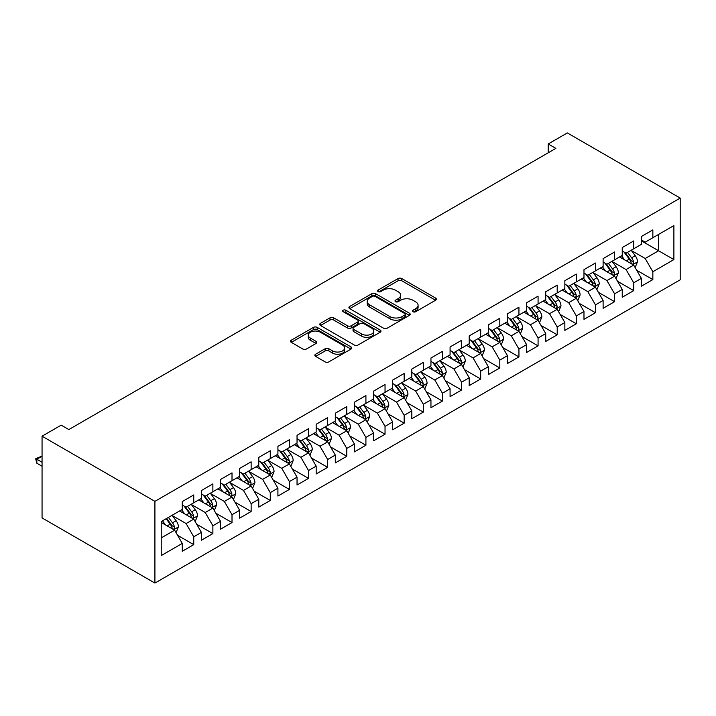 <?xml version="1.0" encoding="UTF-8"?>
<svg xmlns="http://www.w3.org/2000/svg" width="716" height="716" viewBox="0 0 716 716"><rect width="100%" height="100%" fill="white"/><g stroke="black" fill="none" stroke-linecap="round" stroke-linejoin="round"><path stroke-width="1.07" d="M413.025 311.755A1.862 1.074 0 0 0 415.647 311.755L435.596 300.237A2.658 1.53 0 0 0 436.375 299.154A2.658 1.53 0 0 0 435.596 298.071L401.801 278.56A2.658 1.53 0 0 0 398.051 278.56L378.093 290.078A1.862 1.074 0 0 0 377.556 290.839A1.862 1.074 0 0 0 378.093 291.591A1.862 1.074 0 0 0 380.724 291.591L383.311 290.105A8.494 4.905 0 0 1 395.322 290.105L398.141 291.725A8.494 4.905 0 0 1 400.629 295.198A8.494 4.905 0 0 1 398.141 298.67L395.563 300.156A1.862 1.074 0 0 0 395.017 300.917A1.862 1.074 0 0 0 395.563 301.678A1.862 1.074 0 0 0 398.185 301.678L400.772 300.183A8.494 4.905 0 0 1 412.783 300.183L415.602 301.812A8.494 4.905 0 0 1 418.09 305.276A8.494 4.905 0 0 1 415.602 308.748L413.025 310.243A1.862 1.074 0 0 0 412.479 310.995A1.862 1.074 0 0 0 413.025 311.755L413.025 310.243M315.622 354.223A2.658 1.53 0 0 0 314.843 355.306A2.658 1.53 0 0 0 315.622 356.389L325.1 361.866A2.658 1.53 0 0 0 328.859 361.866L351.01 349.077A2.658 1.53 0 0 0 351.789 347.994A2.658 1.53 0 0 0 351.01 346.911L317.215 327.391A2.658 1.53 0 0 0 313.456 327.391L291.305 340.19A2.658 1.53 0 0 0 290.526 341.272A2.658 1.53 0 0 0 291.305 342.355L302.761 348.969A2.658 1.53 0 0 0 306.511 348.969L315.998 343.492A2.658 1.53 0 0 0 316.767 342.409A2.658 1.53 0 0 0 315.998 341.326L310.314 338.041A7.106 4.099 0 0 1 308.229 335.142A7.106 4.099 0 0 1 312.615 331.356A7.106 4.099 0 0 1 320.356 332.242L342.606 345.094A7.106 4.099 0 0 1 344.691 347.994A7.106 4.099 0 0 1 340.306 351.78A7.106 4.099 0 0 1 332.564 350.894L328.859 348.746A2.658 1.53 0 0 0 325.1 348.746L315.622 354.223L315.622 356.389M42.056 436.187L154.916 501.352L154.916 583.075L42.056 517.919L42.056 436.187L61.182 425.143L68.834 429.564L555.858 148.382L548.205 143.97L548.205 152.803M548.205 143.97L567.341 132.925L680.2 198.081L154.916 501.352M383.499 328.152A2.658 1.53 0 0 0 387.249 328.152L409.409 315.362A2.658 1.53 0 0 0 410.187 314.279A2.658 1.53 0 0 0 409.409 313.196L375.605 293.676A2.658 1.53 0 0 0 371.855 293.676L349.694 306.475A2.658 1.53 0 0 0 348.916 307.558A2.658 1.53 0 0 0 349.694 308.641L383.499 328.152M343.966 312.158A1.862 1.074 0 0 1 345.846 312.418L380.178 332.242L358.054 345.014A2.658 1.53 0 0 1 354.295 345.014L320.5 325.494L320.5 323.328A2.658 1.53 0 0 0 319.721 324.411A2.658 1.53 0 0 0 320.5 325.494M320.5 323.328L329.986 317.85A2.658 1.53 0 0 1 333.737 317.85L347.448 325.771A2.658 1.53 0 0 0 351.198 325.771L357.49 322.137A2.658 1.53 0 0 0 358.269 321.054A2.658 1.53 0 0 0 357.49 319.971L343.224 311.728A1.862 1.074 0 0 1 342.678 310.968A1.862 1.074 0 0 1 343.823 309.983A1.862 1.074 0 0 1 345.846 310.216L380.205 330.049A2.658 1.53 0 0 1 380.984 331.132A2.658 1.53 0 0 1 380.205 332.215L380.205 330.049M154.916 583.075L680.2 279.813L680.2 198.081M641.366 240.827L658.586 250.761L658.586 234.418L673.89 225.585L652.849 237.73L652.849 229.89L641.366 236.513L641.366 244.353L633.714 248.774L633.714 240.934L622.24 247.557L622.24 255.397L614.588 259.819L614.588 251.978L603.114 258.601L603.114 266.442L595.461 270.863L595.461 263.023L583.979 269.646L583.979 277.486L576.326 281.907L576.326 274.067L564.852 280.69L564.852 288.53L557.2 292.951L557.2 285.111L545.726 291.734L545.726 299.574L538.074 303.996L538.074 296.155L526.591 302.779L526.591 310.619L518.939 315.04L518.939 307.2L507.465 313.823L507.465 321.663L499.813 326.084L499.813 318.244L488.339 324.867L488.339 332.707L480.687 337.129L480.687 329.288L469.204 335.911L469.204 343.752L461.552 348.173L461.552 340.333L450.078 346.956L450.078 354.796L442.425 359.217L442.425 351.377L430.951 358L430.951 365.84L423.299 370.262L423.299 362.421L411.816 369.044L411.816 376.885L404.164 381.306L404.164 373.466L392.69 380.089L392.69 387.929L385.038 392.35L385.038 384.501L373.564 391.133L373.564 398.973L365.912 403.394L365.912 395.545L354.429 402.177L354.429 410.017L346.777 414.439L346.777 406.59L335.303 413.221L335.303 421.062L327.651 425.483L327.651 417.634L316.177 424.266L316.177 432.106L308.524 436.527L308.524 428.678L297.042 435.31L297.042 443.15L289.389 447.563L289.389 439.722L277.915 446.354L277.915 454.195L270.263 458.607L270.263 450.767L258.789 457.399L258.789 465.239L251.137 469.651L251.137 461.811L239.654 468.443L239.654 476.283L232.011 480.696L232.011 472.855L220.528 479.487L220.528 487.327L212.876 491.74L212.876 483.9L201.402 490.532L201.402 498.372L193.75 502.784L193.75 494.944L182.267 501.576L182.267 509.416L161.225 521.561L161.225 555.58L182.267 543.426L174.623 530.18L161.225 522.447M673.89 225.585L673.89 259.595L652.849 271.749L645.197 258.494L631.324 250.484M636.685 270.254L652.849 279.589L652.849 271.749M652.849 279.589L641.366 286.212L641.366 278.372L633.714 282.793L626.061 269.538L612.198 261.528M617.55 281.298L633.714 290.633L633.714 282.793M633.714 290.633L622.24 297.256L622.24 289.416L614.588 293.837L606.935 280.582L593.063 272.572M598.424 292.343L614.588 301.678L614.588 293.837M614.588 301.678L603.114 308.301L603.114 300.46L595.461 304.882L587.809 291.627L573.937 283.617M579.298 303.387L595.461 312.722L595.461 304.882M595.461 312.722L583.979 319.345L583.979 311.505L576.326 315.926L568.674 302.671L554.811 294.661M560.163 314.431L576.326 323.766L576.326 315.926M576.326 323.766L564.852 330.389L564.852 322.549L557.2 326.97L549.548 313.715L535.675 305.705M541.036 325.476L557.2 334.811L557.2 326.97M557.2 334.811L545.726 341.434L545.726 333.593L538.074 338.015L530.422 324.76L516.549 316.749M521.91 336.52L538.074 345.855L538.074 338.015M538.074 345.855L526.591 352.478L526.591 344.638L518.939 349.059L511.287 335.804L497.423 327.794M502.775 347.564L518.939 356.899L518.939 349.059M518.939 356.899L507.465 363.522L507.465 355.682L499.813 360.094L492.161 346.848L478.297 338.838M483.649 358.609L499.813 367.943L499.813 360.094M499.813 367.943L488.339 374.566L488.339 366.726L480.687 371.139L473.034 357.893L459.162 349.882M464.523 369.653L480.687 378.988L480.687 371.139M480.687 378.988L469.204 385.611L469.204 377.771L461.552 382.183L453.899 368.937L440.036 360.927M445.388 380.697L461.552 390.032L461.552 382.183M461.552 390.032L450.078 396.655L450.078 388.815L442.425 393.227L434.773 379.981L420.91 371.971M426.262 391.741L442.425 401.076L442.425 393.227M442.425 401.076L430.951 407.699L430.951 399.859L423.299 404.272L415.647 391.025L401.774 383.015M407.135 402.786L423.299 412.121L423.299 404.272M423.299 412.121L411.816 418.744L411.816 410.903L404.164 415.316L396.512 402.07L382.648 394.06M388 413.83L404.164 423.156L404.164 415.316M404.164 423.156L392.69 429.788L392.69 421.948L385.038 426.36L377.386 413.114L363.522 405.104M368.874 424.874L385.038 434.2L385.038 426.36M385.038 434.2L373.564 440.832L373.564 432.992L365.912 437.404L358.26 424.158L344.387 416.148M349.748 435.919L365.912 445.245L365.912 437.404M365.912 445.245L354.429 451.877L354.429 444.036L346.777 448.449L339.133 435.194L325.261 427.192M330.613 446.963L346.777 456.289L346.777 448.449M346.777 456.289L335.303 462.921L335.303 455.081L327.651 459.493L319.998 446.238L306.135 438.237M311.487 458.007L327.651 467.333L327.651 459.493M327.651 467.333L316.177 473.965L316.177 466.125L308.524 470.537L300.872 457.282L287 449.281M292.361 469.052L308.524 478.377L308.524 470.537M308.524 478.377L297.042 485.009L297.042 477.169L289.389 481.582L281.746 468.327L267.874 460.325M273.226 480.096L289.389 489.422L289.389 481.582M289.389 489.422L277.915 496.054L277.915 488.214L270.263 492.626L262.611 479.371L248.747 471.37M254.099 491.14L270.263 500.466L270.263 492.626M270.263 500.466L258.789 507.098L258.789 499.258L251.137 503.67L243.485 490.415L229.612 482.414M234.973 502.185L251.137 511.51L251.137 503.67M251.137 511.51L239.654 518.142L239.654 510.302L232.011 514.715L224.359 501.46L210.486 493.458M215.847 513.229L232.011 522.555L232.011 514.715M232.011 522.555L220.528 529.187L220.528 521.337L212.876 525.759L205.224 512.504L191.36 504.503M196.712 524.273L212.876 533.599L212.876 525.759M212.876 533.599L201.402 540.231L201.402 532.382L193.75 536.803L186.097 523.548L172.225 515.547M177.586 535.308L193.75 544.643L193.75 536.803M193.75 544.643L182.267 551.275L182.267 543.426M182.267 504.995L186.097 507.205L193.75 502.784M161.225 537.904L174.623 530.18M201.402 493.95L205.224 496.161L212.876 491.74M186.097 523.548L193.75 519.136L179.591 510.964M201.402 532.382L193.75 519.136M220.528 482.906L224.359 485.117L232.011 480.696M205.224 512.504L212.876 508.092L198.726 499.92M220.528 521.337L212.876 508.092M239.654 471.862L243.485 474.073L251.137 469.651M224.359 501.46L232.011 497.047L217.852 488.876M239.654 510.302L232.011 497.047M258.789 460.818L262.611 463.028L270.263 458.607M243.485 490.415L251.137 486.003L236.978 477.832M258.789 499.258L251.137 486.003M277.915 449.773L281.746 451.984L289.389 447.563M262.611 479.371L270.263 474.959L256.113 466.787M277.915 488.214L270.263 474.959M297.042 438.729L300.872 440.94L308.524 436.527M281.746 468.327L289.389 463.914L275.239 455.743M297.042 477.169L289.389 463.914M316.177 427.685L319.998 429.895L327.651 425.483M300.872 457.282L308.524 452.87L294.365 444.699M316.177 466.125L308.524 452.87M335.303 416.64L339.133 418.851L346.777 414.439M319.998 446.238L327.651 441.826L313.492 433.654M335.303 455.081L327.651 441.826M354.429 405.596L358.26 407.807L365.912 403.394M339.133 435.194L346.777 430.781L332.627 422.61M354.429 444.036L346.777 430.781M373.564 394.552L377.386 396.762L385.038 392.35M358.26 424.158L365.912 419.737L351.753 411.566M373.564 432.992L365.912 419.737M392.69 383.507L396.512 385.718L404.164 381.306M377.386 413.114L385.038 408.693L370.879 400.521M392.69 421.948L385.038 408.693M411.816 372.463L415.647 374.674L423.299 370.262M396.512 402.07L404.164 397.649L390.014 389.477M411.816 410.903L404.164 397.649M430.951 361.428L434.773 363.63L442.425 359.217M415.647 391.025L423.299 386.604L409.14 378.433M430.951 399.859L423.299 386.604M450.078 350.384L453.899 352.585L461.552 348.173M434.773 379.981L442.425 375.56L428.266 367.389M450.078 388.815L442.425 375.56M469.204 339.339L473.034 341.541L480.687 337.129M453.899 368.937L461.552 364.516L447.402 356.344M469.204 377.771L461.552 364.516M488.339 328.295L492.161 330.497L499.813 326.084M473.034 357.893L480.687 353.471L466.528 345.3M488.339 366.726L480.687 353.471M507.465 317.251L511.287 319.452L518.939 315.04M492.161 346.848L499.813 342.427L485.654 334.256M507.465 355.682L499.813 342.427M526.591 306.206L530.422 308.408L538.074 303.996M511.287 335.804L518.939 331.383L504.789 323.211M526.591 344.638L518.939 331.383M545.726 295.162L549.548 297.364L557.2 292.951M530.422 324.76L538.074 320.338L523.915 312.167M545.726 333.593L538.074 320.338M564.852 284.118L568.674 286.328L576.326 281.907M549.548 313.715L557.2 309.294L543.041 301.123M564.852 322.549L557.2 309.294M583.979 273.073L587.809 275.284L595.461 270.863M568.674 302.671L576.326 298.25L562.176 290.078M583.979 311.505L576.326 298.25M603.114 262.029L606.935 264.24L614.588 259.819M587.809 291.627L595.461 287.205L581.303 279.034M603.114 300.46L595.461 287.205M622.24 250.985L626.061 253.195L633.714 248.774M606.935 280.582L614.588 276.161L600.429 267.99M622.24 289.416L614.588 276.161M641.366 239.941L645.197 242.151L652.849 237.73M626.061 269.538L633.714 265.117L619.564 256.946M641.366 278.372L633.714 265.117M645.197 258.494L658.586 250.761L673.89 259.595M413.767 312.015L415.602 310.959A8.494 4.905 0 0 0 418.09 307.486L418.09 305.276M400.629 295.198L400.629 297.409A8.494 4.905 0 0 1 398.141 300.872L396.306 301.937M435.561 300.264L401.801 280.77A2.658 1.53 0 0 0 398.051 280.77L378.836 291.86M409.373 315.38L375.605 295.887A2.658 1.53 0 0 0 371.855 295.887L349.73 308.659M404.71 315.04A1.862 1.074 0 0 0 405.256 314.279A1.862 1.074 0 0 0 404.71 313.519L375.05 296.388A1.862 1.074 0 0 0 372.418 296.388L369.698 297.963A8.494 4.905 0 0 0 367.21 301.427A8.494 4.905 0 0 0 369.698 304.9L389.969 316.606A8.494 4.905 0 0 0 401.989 316.606L404.71 315.04L404.71 317.242A1.862 1.074 0 0 0 405.256 316.49L405.256 314.279M367.21 301.427L367.21 303.638A8.494 4.905 0 0 0 369.698 307.11L369.698 304.9M404.71 317.242L401.989 318.817A8.494 4.905 0 0 1 389.969 318.817L369.698 307.11M320.535 325.52L329.986 320.061L329.986 317.85M358.269 321.054L358.269 323.265A2.658 1.53 0 0 1 357.49 324.348L351.198 327.973A2.658 1.53 0 0 1 347.448 327.973L333.737 320.061A2.658 1.53 0 0 0 329.986 320.061M361.67 333.978A7.106 4.099 0 0 0 369.411 334.873A7.106 4.099 0 0 0 373.797 331.078A7.106 4.099 0 0 0 371.711 328.179L363.871 323.65A2.658 1.53 0 0 0 360.121 323.65L353.829 327.284A2.658 1.53 0 0 0 353.051 328.367A2.658 1.53 0 0 0 353.829 329.458L361.67 333.978L361.67 336.189A7.106 4.099 0 0 0 369.411 337.075A7.106 4.099 0 0 0 373.797 333.289L373.797 331.078M353.051 328.367L353.051 330.577A2.658 1.53 0 0 0 353.829 331.66L353.829 329.458M361.67 336.189L353.829 331.66M344.691 347.994L344.691 350.196A7.106 4.099 0 0 1 340.306 353.99A7.106 4.099 0 0 1 332.564 353.095L328.859 350.956A2.658 1.53 0 0 0 325.1 350.956L315.658 356.416M308.229 335.142L308.229 337.352A7.106 4.099 0 0 0 310.314 340.252L310.314 338.041M315.998 341.326L315.998 343.492L310.314 340.252M350.974 349.095L317.215 329.602A2.658 1.53 0 0 0 313.456 329.602L291.34 342.373M635.128 267.569L637.5 261.788A7.169 4.135 -120 0 0 635.217 255.684L631.154 250.251M624.674 259.899L621.586 255.773M620.145 257.286L619.788 256.811M632.362 264.338L633.472 263.345L633.633 262.092A7.169 4.135 -120 0 0 631.584 257.778L627.52 252.354M625.202 252.694L630.214 259.389A3.652 2.112 60 0 1 630.877 260.499L633.633 262.092M623.94 251.96L629.283 259.103A7.169 4.135 60 0 1 631.333 263.416L631.485 263.828M616.002 278.613L618.373 272.832A7.169 4.135 -120 0 0 616.082 266.728L612.019 261.295M605.548 270.943L602.46 266.817M601.01 268.33L600.661 267.856M613.236 275.383L614.346 274.38L614.507 273.136A7.169 4.135 -120 0 0 612.448 268.822L608.385 263.399M606.067 263.739L611.088 270.433A3.652 2.112 60 0 1 611.75 271.543L614.507 273.136M604.805 263.005L610.157 270.147A7.169 4.135 60 0 1 612.207 274.461L612.35 274.872M596.875 289.658L599.247 283.876A7.169 4.135 -120 0 0 596.956 277.763L592.893 272.34M586.422 281.988L583.325 277.862M581.884 279.374L581.535 278.9M594.11 286.427L595.22 285.424L595.372 284.18A7.169 4.135 -120 0 0 593.322 279.866L589.259 274.443M586.941 274.783L591.962 281.478A3.652 2.112 60 0 1 592.624 282.587L595.372 284.18M585.679 274.049L591.031 281.191A7.169 4.135 60 0 1 593.081 285.505L593.224 285.917M577.749 300.702L580.112 294.92A7.169 4.135 -120 0 0 577.83 288.808L573.767 283.384M567.287 293.032L564.199 288.906M562.758 290.419L562.4 289.944M574.975 297.471L576.085 296.469L576.246 295.225A7.169 4.135 -120 0 0 574.196 290.911L570.133 285.487M567.815 285.827L572.827 292.522A3.652 2.112 60 0 1 573.489 293.632L576.246 295.225M566.553 285.093L571.896 292.235A7.169 4.135 60 0 1 573.955 296.549L574.098 296.961M558.614 311.746L560.986 305.956A7.169 4.135 -120 0 0 558.704 299.852L554.632 294.428M548.161 304.076L545.073 299.95M543.623 301.463L543.274 300.989M555.849 308.515L556.958 307.513L557.12 306.269A7.169 4.135 -120 0 0 555.061 301.955L550.998 296.531M548.68 296.871L553.701 303.566A3.652 2.112 60 0 1 554.363 304.676L557.12 306.269M547.418 296.138L552.77 303.28A7.169 4.135 60 0 1 554.819 307.594L554.963 308.005M539.488 322.791L541.86 317A7.169 4.135 -120 0 0 539.569 310.896L535.505 305.472M529.034 315.121L525.938 310.995M524.497 312.507L524.148 312.033M536.723 319.56L537.832 318.557L537.985 317.313A7.169 4.135 -120 0 0 535.935 312.999L531.872 307.576M529.554 307.916L534.575 314.61A3.652 2.112 60 0 1 535.237 315.72L537.985 317.313M528.292 307.182L533.644 314.324A7.169 4.135 60 0 1 535.693 318.638L535.837 319.05M520.362 333.835L522.725 328.044A7.169 4.135 -120 0 0 520.442 321.94L516.379 316.517M509.899 326.165L506.812 322.039M505.371 323.551L505.013 323.077M517.587 330.604L518.706 329.602L518.858 328.358A7.169 4.135 -120 0 0 516.809 324.044L512.745 318.62M510.427 318.951L515.439 325.655A3.652 2.112 60 0 1 516.102 326.765L518.858 328.358M509.166 318.226L514.509 325.368A7.169 4.135 60 0 1 516.567 329.682L516.71 330.094M501.227 344.879L503.599 339.089A7.169 4.135 -120 0 0 501.316 332.985L497.244 327.561M490.773 337.209L487.685 333.083M486.236 334.596L485.887 334.121M498.461 341.648L499.571 340.646L499.732 339.402A7.169 4.135 -120 0 0 497.674 335.088L493.61 329.664M491.292 329.995L496.313 336.699A3.652 2.112 60 0 1 496.976 337.809L499.732 339.402M490.03 329.27L495.382 336.413A7.169 4.135 60 0 1 497.432 340.726L497.575 341.138M482.101 355.924L484.472 350.133A7.169 4.135 -120 0 0 482.181 344.029L478.118 338.605M471.647 348.253L468.559 344.127M467.109 345.631L466.76 345.166M479.335 352.693L480.445 351.69L480.597 350.446A7.169 4.135 -120 0 0 478.548 346.132L474.484 340.709M472.166 341.04L477.187 347.743A3.652 2.112 60 0 1 477.849 348.853L480.597 350.446M470.904 340.315L476.256 347.457A7.169 4.135 60 0 1 478.306 351.771L478.449 352.183M462.975 366.968L465.337 361.177A7.169 4.135 -120 0 0 463.055 355.073L458.992 349.65M452.512 359.298L449.424 355.172M447.983 356.675L447.634 356.21M460.2 363.737L461.319 362.735L461.471 361.49A7.169 4.135 -120 0 0 459.421 357.177L455.358 351.753M453.04 352.084L458.052 358.788A3.652 2.112 60 0 1 458.723 359.897L461.471 361.49M451.778 351.359L457.121 358.501A7.169 4.135 60 0 1 459.18 362.815L459.323 363.227M443.839 378.012L446.211 372.222A7.169 4.135 -120 0 0 443.929 366.118L439.866 360.694M433.386 370.342L430.298 366.216M428.848 367.72L428.499 367.254M441.074 374.781L442.184 373.779L442.345 372.526A7.169 4.135 -120 0 0 440.286 368.221L436.223 362.797M433.905 363.128L438.926 369.832A3.652 2.112 60 0 1 439.588 370.942L442.345 372.526M432.643 362.403L437.995 369.546A7.169 4.135 60 0 1 440.045 373.859L440.188 374.271M424.713 389.056L427.085 383.266A7.169 4.135 -120 0 0 424.794 377.162L420.731 371.738M414.26 381.386L411.172 377.26M409.722 378.764L409.373 378.299M421.948 385.826L423.058 384.823L423.21 383.57A7.169 4.135 -120 0 0 421.16 379.265L417.097 373.841M414.779 374.173L419.8 380.876A3.652 2.112 60 0 1 420.462 381.986L423.21 383.57M413.517 373.448L418.869 380.59A7.169 4.135 60 0 1 420.918 384.904L421.062 385.315M405.587 400.101L407.959 394.31A7.169 4.135 -120 0 0 405.668 388.206L401.604 382.783M395.125 392.431L392.037 388.305M390.596 389.808L390.247 389.343M402.813 396.87L403.931 395.867L404.084 394.614A7.169 4.135 -120 0 0 402.034 390.31L397.971 384.886M395.653 385.217L400.665 391.921A3.652 2.112 60 0 1 401.336 393.03L404.084 394.614M394.391 384.492L399.734 391.634A7.169 4.135 60 0 1 401.792 395.948L401.936 396.36M386.452 411.145L388.824 405.354A7.169 4.135 -120 0 0 386.542 399.251L382.478 393.827M375.998 403.475L372.911 399.349M371.47 400.853L371.112 400.387M383.687 407.914L384.796 406.912L384.957 405.659A7.169 4.135 -120 0 0 382.908 401.354L378.836 395.93M376.518 396.261L381.538 402.965A3.652 2.112 60 0 1 382.201 404.075L384.957 405.659M375.256 395.536L380.608 402.678A7.169 4.135 60 0 1 382.657 406.983L382.809 407.404M367.326 422.189L369.698 416.399A7.169 4.135 -120 0 0 367.406 410.295L363.343 404.871M356.872 414.519L353.785 410.393M352.335 411.897L351.986 411.431M364.56 418.958L365.67 417.956L365.822 416.703A7.169 4.135 -120 0 0 363.773 412.398L359.709 406.974M357.391 407.306L362.412 414.009A3.652 2.112 60 0 1 363.075 415.119L365.822 416.703M356.129 406.581L361.482 413.723A7.169 4.135 60 0 1 363.531 418.028L363.674 418.448M348.2 433.234L350.572 427.443A7.169 4.135 -120 0 0 348.28 421.339L344.217 415.915M337.737 425.564L334.649 421.438M333.209 422.941L332.859 422.476M345.434 430.003L346.544 429L346.696 427.747A7.169 4.135 -120 0 0 344.647 423.442L340.583 418.01M338.265 418.35L343.277 425.053A3.652 2.112 60 0 1 343.949 426.163L346.696 427.747M337.003 417.625L342.346 424.767A7.169 4.135 60 0 1 344.405 429.072L344.548 429.493M329.065 444.278L331.436 438.487A7.169 4.135 -120 0 0 329.154 432.383L325.091 426.96M318.611 436.608L315.523 432.482M314.082 433.986L313.724 433.52M326.299 441.047L327.409 440.045L327.57 438.792A7.169 4.135 -120 0 0 325.52 434.487L321.448 429.054M319.13 429.394L324.151 436.098A3.652 2.112 60 0 1 324.813 437.207L327.57 438.792M317.868 428.669L323.22 435.811A7.169 4.135 60 0 1 325.27 440.116L325.422 440.537M309.939 455.322L312.31 449.532A7.169 4.135 -120 0 0 310.019 443.428L305.956 438.004M299.485 447.652L296.397 443.526M294.947 445.03L294.598 444.564M307.173 452.091L308.283 451.089L308.435 449.836A7.169 4.135 -120 0 0 306.385 445.531L302.322 440.098M300.004 440.438L305.025 447.142A3.652 2.112 60 0 1 305.687 448.252L308.435 449.836M298.742 439.714L304.094 446.856A7.169 4.135 60 0 1 306.144 451.161L306.287 451.581M290.812 466.367L293.184 460.576A7.169 4.135 -120 0 0 290.893 454.472L286.83 449.048M280.35 458.696L277.262 454.57M275.821 456.074L275.472 455.609M288.047 463.136L289.157 462.133L289.309 460.88A7.169 4.135 -120 0 0 287.259 456.566L283.196 451.143M280.878 451.483L285.89 458.186A3.652 2.112 60 0 1 286.561 459.296L289.309 460.88M279.616 450.758L284.959 457.9A7.169 4.135 60 0 1 287.018 462.205L287.161 462.625M271.677 477.411L274.049 471.62A7.169 4.135 -120 0 0 271.767 465.516L267.703 460.093M261.224 469.741L258.136 465.615M256.695 467.118L256.337 466.653M268.912 474.18L270.022 473.178L270.183 471.925A7.169 4.135 -120 0 0 268.133 467.611L264.07 462.187M261.743 462.527L266.764 469.231A3.652 2.112 60 0 1 267.426 470.34L270.183 471.925M260.481 461.802L265.833 468.944A7.169 4.135 60 0 1 267.882 473.249L268.035 473.67M252.551 488.455L254.923 482.665A7.169 4.135 -120 0 0 252.632 476.561L248.568 471.137M242.097 480.785L239.01 476.659M237.56 478.163L237.211 477.697M249.786 485.224L250.895 484.222L251.056 482.969A7.169 4.135 -120 0 0 248.998 478.655L244.935 473.231M242.617 473.571L247.638 480.275A3.652 2.112 60 0 1 248.3 481.385L251.056 482.969M241.355 472.846L246.707 479.988A7.169 4.135 60 0 1 248.756 484.293L248.9 484.714M233.425 499.5L235.797 493.709A7.169 4.135 -120 0 0 233.505 487.605L229.442 482.181M222.962 491.829L219.875 487.703M218.434 489.207L218.085 488.742M230.659 496.269L231.769 495.266L231.921 494.013A7.169 4.135 -120 0 0 229.872 489.699L225.809 484.276M223.49 484.616L228.511 491.319A3.652 2.112 60 0 1 229.174 492.429L231.921 494.013M222.229 483.891L227.572 491.024A7.169 4.135 60 0 1 229.63 495.338L229.773 495.758M214.29 510.544L216.662 504.753A7.169 4.135 -120 0 0 214.379 498.649L210.316 493.226M203.836 502.874L200.749 498.748M199.308 500.251L198.95 499.786M211.524 507.313L212.634 506.31L212.795 505.057A7.169 4.135 -120 0 0 210.746 500.744L206.682 495.32M204.355 495.66L209.376 502.363A3.652 2.112 60 0 1 210.039 503.473L212.795 505.057M203.102 494.935L208.446 502.068A7.169 4.135 60 0 1 210.495 506.382L210.647 506.803M195.164 521.588L197.535 515.797A7.169 4.135 -120 0 0 195.244 509.694L191.181 504.27M184.71 513.918L181.622 509.792M180.172 511.296L179.823 510.83M192.398 518.357L193.508 517.355L193.669 516.102A7.169 4.135 -120 0 0 191.611 511.788L187.547 506.364M185.229 506.704L190.25 513.408A3.652 2.112 60 0 1 190.912 514.518L193.669 516.102M183.967 505.979L189.319 513.112A7.169 4.135 60 0 1 191.369 517.426L191.512 517.847M176.038 532.632L178.409 526.842A7.169 4.135 -120 0 0 176.118 520.738L172.055 515.314M165.575 524.953L162.487 520.836M173.272 529.393L174.382 528.399L174.534 527.146A7.169 4.135 -120 0 0 172.484 522.832L168.421 517.408M166.622 518.447L171.124 524.452A3.652 2.112 60 0 1 171.786 525.562L174.534 527.146M166.121 518.733L170.184 524.157A7.169 4.135 60 0 1 172.243 528.471L172.386 528.891M42.056 456.244L36.856 459.251L42.056 462.259M36.856 463.225L35.8 459.305L35.8 458.643L36.856 459.251L36.856 463.225L42.056 466.232M35.8 458.643L42.056 456.083M415.602 310.959L415.602 308.748M395.563 301.678L395.563 300.156M398.141 300.872L398.141 298.67M378.093 291.591L378.093 290.078M398.051 280.77L398.051 278.56M401.801 280.77L401.801 278.56M435.596 300.237L435.596 298.071M349.694 308.641L349.694 306.475M371.855 295.887L371.855 293.676M375.605 295.887L375.605 293.676M409.409 315.362L409.409 313.196M389.969 318.817L389.969 316.606M401.989 318.817L401.989 316.606M333.737 320.061L333.737 317.85M347.448 327.973L347.448 325.771M351.198 327.973L351.198 325.771M357.49 324.348L357.49 322.137M345.846 312.418L345.846 310.216M325.1 350.956L325.1 348.746M328.859 350.956L328.859 348.746M332.564 353.095L332.564 350.894M291.305 342.355L291.305 340.19M313.456 329.602L313.456 327.391M317.215 329.602L317.215 327.391M351.01 349.077L351.01 346.911M632.819 264.598L637.455 261.922M631.584 257.778L635.217 255.684M626.294 260.83L629.283 259.103M613.693 275.642L618.329 272.966M612.448 268.822L616.082 266.728M607.159 271.874L610.157 270.147M594.557 286.686L599.202 284.01M593.322 279.866L596.956 277.763M588.033 282.918L591.031 281.191M575.431 297.731L580.067 295.055M574.196 290.911L577.83 288.808M568.907 293.963L571.896 292.235M556.305 308.775L560.941 306.099M555.061 301.955L558.704 299.852M549.772 305.007L552.77 303.28M537.17 319.819L541.815 317.143M535.935 312.999L539.569 310.896M530.645 316.051L533.644 314.324M518.044 330.864L522.68 328.188M516.809 324.044L520.442 321.94M511.519 327.096L514.509 325.368M498.918 341.908L503.554 339.232M497.674 335.088L501.316 332.985M492.384 338.14L495.382 336.413M479.783 352.952L484.428 350.276M478.548 346.132L482.181 344.029M473.258 349.184L476.256 347.457M460.657 363.996L465.293 361.32M459.421 357.177L463.055 355.073M454.132 360.229L457.121 358.501M441.53 375.041L446.166 372.365M440.286 368.221L443.929 366.118M434.997 371.273L437.995 369.546M422.395 386.085L427.04 383.409M421.16 379.265L424.794 377.162M415.871 382.317L418.869 380.59M403.269 397.129L407.905 394.453M402.034 390.31L405.668 388.206M396.745 393.361L399.734 391.634M384.143 408.174L388.779 405.498M382.908 401.354L386.542 399.251M377.609 404.406L380.608 402.678M365.008 419.218L369.653 416.542M363.773 412.398L367.406 410.295M358.483 415.45L361.482 413.723M345.882 430.262L350.518 427.586M344.647 423.442L348.28 421.339M339.357 426.494L342.346 424.767M326.756 441.307L331.392 438.631M325.52 434.487L329.154 432.383M320.222 437.539L323.22 435.811M307.62 452.351L312.265 449.675M306.385 445.531L310.019 443.428M301.096 448.583L304.094 446.856M288.494 463.395L293.13 460.719M287.259 456.566L290.893 454.472M281.97 459.627L284.959 457.9M269.368 474.44L274.004 471.763M268.133 467.611L271.767 465.516M262.835 470.672L265.833 468.944M250.233 485.484L254.878 482.808M248.998 478.655L252.632 476.561M243.709 481.716L246.707 479.988M231.107 496.528L235.743 493.843M229.872 489.699L233.505 487.605M224.582 492.76L227.572 491.024M211.981 507.572L216.617 504.887M210.746 500.744L214.379 498.649M205.447 503.804L208.446 502.068M192.846 518.617L197.491 515.932M191.611 511.788L195.244 509.694M186.321 514.849L189.319 513.112M173.72 529.661L178.356 526.976M172.484 522.832L176.118 520.738M167.195 525.893L170.184 524.157"/></g></svg>
